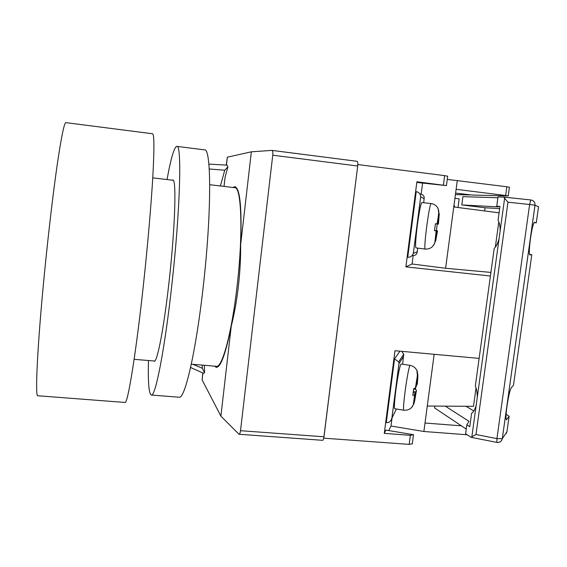<?xml version="1.0" encoding="UTF-8"?>
<svg xmlns="http://www.w3.org/2000/svg" width="567" height="567" viewBox="0 0 567 567"><rect width="100%" height="100%" fill="white"/><g stroke="black" fill="none" stroke-linecap="round" stroke-linejoin="round"><path stroke-width="0.85" d="M191.306 364.177L216.374 366.31C222.094 368.16 231.783 333.027 237.063 286.314C243.293 233.724 241.499 186.493 234.724 187.691L209.726 184.693M239.005 434.265C239.713 434.102 240.21 432.912 240.507 430.693L323.998 436.788C323.679 439.035 323.218 440.205 322.616 440.311L239.005 434.265L220.896 416.143L231.265 326.117C234.299 314.146 236.659 300.957 238.346 286.548C239.99 272.117 240.762 258.12 240.663 244.561C241.96 207.678 240.025 188.379 234.858 186.656L232.86 187.464M272.025 150.404L357.075 161.304C357.763 161.645 357.968 163.211 357.692 166.011L272.755 155.195C273.01 152.388 272.734 150.787 271.94 150.383L251.344 151.814L227.353 157.187L226.247 165.082M323.998 436.788L357.692 166.011M214.524 366.154L216.296 367.352C220.754 367.303 225.744 353.56 231.265 326.117M204.382 365.29L204.567 372.795L203.73 373.327L190.583 367.501M220.896 416.143L202.135 379.933L202.922 372.958M209.244 164.125L226.998 165.125L227.906 166.882L225.078 177.28L224.043 186.408M240.663 244.561L251.344 151.814M226.453 165.096L227.353 157.187M202.135 379.933L202.795 372.902M240.507 430.693L272.755 155.195M225.078 177.28L224.008 186.408M227.906 166.882L224.745 170.206L220.414 185.976M202.206 365.105L202.341 368.288L204.567 372.795M192.943 364.319L202.341 368.288M224.745 170.206L209.244 168.994M447.257 179.406L506.841 186.763L505.644 195.509L508.238 195.927L472.318 195.048L455.613 193.12L469.554 194.828M469.533 194.935L455.414 194.609M454.422 207.04L454.564 205.991L453.905 205.913M453.905 205.956L454.564 205.991M457.994 207.501L459.15 198.861L454.918 198.337M143.784 281.438C136.151 353.071 127.618 405.001 124.938 402.45L37.84 395.759C34.892 397.949 37.387 344.58 44.637 271.515C48.556 231.768 53.348 191.377 57.345 163.856C61.442 136.293 64.291 122.557 65.892 122.635L152.53 133.762C154.231 134.117 154.352 147.987 152.899 175.373C151.346 202.688 147.959 242.463 143.784 281.438M172.325 180.2L172.8 180.044C176.543 178.442 175.246 226.035 169.306 279.496C164.168 326.968 157.201 362.88 154.189 361.229L153.77 360.981M167.031 179.562C170.936 158.15 174.197 147.087 176.826 146.364L204.467 149.865C211.385 147.569 211.753 212.221 203.255 286.392C195.984 351.972 184.714 399.763 179.059 397.219L151.29 395.036C148.873 393.753 147.923 382.25 148.455 360.534M176.826 146.364C181.915 143.805 180.334 208.606 172.028 283.259C164.862 349.258 155.315 397.467 151.29 395.036M434.159 354.297L427.27 406.029L473.502 406.326L476.039 387.821M498.804 221.853L495.331 247.148M490.412 276.023L405.866 266.866L416.894 181.78L446.442 185.607L418.021 182.588L416.894 181.78M323.778 438.114L357.869 164.558L444.648 175.635L443.394 185.111M323.828 438.178L409.183 444.379L412.308 443.734M479.122 358.401L394.993 350.725L384.277 433.372L410.373 435.321L409.183 444.379M388.806 430.566L390.989 426.015L423.882 431.494L467.158 434.769M509.428 187.252L506.841 186.763M447.682 176.224L444.648 175.635M505.644 195.509L456.116 189.314L457.293 180.476M405.866 266.866L412.074 263.995L413.173 255.568M421.161 194.205L422.606 183.084M412.074 263.995L445.605 268.269L456.116 189.314M445.605 268.269L490.909 272.408M499.073 212.831L453.77 206.955M461.41 425.831L425.009 423.025L423.882 431.494M427.27 406.029L425.009 423.025M392.066 417.695L390.989 426.015M410.373 435.321L413.499 434.712L385.907 430.084L384.277 433.372M499.655 208.621L485.083 207.77L461.786 204.928L498.322 206.905L496.735 206.225L499.959 206.395L498.053 220.315C499.513 222.881 500.207 226.439 500.122 230.996L499.073 238.657C497.918 243.073 496.295 246.34 494.197 248.445L475.352 385.936C476.698 389.168 477.322 393.108 477.216 397.758L476.195 405.199C475.096 409.268 473.565 411.961 471.602 413.272L469.767 426.703L466.839 424.789L465.62 433.72L471.042 437.313L475.975 434.52L507.968 202.192L529.621 204.489L530.762 199.931C533.696 200.534 535.106 202.291 535 205.211L538.53 206.778L536.283 222.81L534.362 222.314M506.161 414.286L509.131 416.263L506.437 419.8C505.707 418.963 505.884 414.47 506.969 406.326C508.464 396.453 509.875 390.316 511.193 387.906L513.489 385.213L531.796 254.746L529.812 254.888C528.99 253.768 529.209 248.296 530.478 238.48C531.966 228.621 533.271 223.235 534.39 222.314L534.412 222.321M475.975 434.52L496.94 438.617L529.621 204.489L534.986 205.204L502.291 438.681C501.66 441.197 500.023 442.458 497.387 442.466L496.812 442.388L496.94 438.617L502.305 438.66L535 205.211C535.085 202.284 533.667 200.527 530.747 199.931L503.638 197.103L507.968 202.192M536.283 222.81L534.001 222.633M529.486 254.342L531.796 254.746M484.65 210.959L485.083 207.77M473.799 410.983L466.031 406.277M509.131 416.263L506.955 431.728L506.253 433.457L506.374 432.593M496.735 206.225L498.01 196.94L503.638 197.103M461.786 204.928L462.892 196.657L497.897 197.748M466.258 429.07L434.627 407.949L434.882 406.078M445.329 406.149L468.959 421.309L466.839 424.789M497.826 442.395C500.3 442.246 501.795 441.006 502.305 438.66L506.955 431.728M401.11 364.021L401.082 364.014C399.785 365.843 398.055 374.525 395.886 390.061C394.434 401.712 394.058 407.935 394.752 408.75L403.732 410.203M416.936 370.676L417.461 376.8L416.192 386.389L415.405 388.104L413.697 388.586L412.804 395.355L414.605 394.724L414.052 402.627L412.422 406.723M417.17 370.712L417.929 375.772L416.674 385.298L417.347 383.76L417.929 375.772M413.336 392.747L415.313 393.059L414.052 402.627M415.313 393.059L414.605 394.724M415.93 386.985L415.448 389.295L416.483 390.316L415.795 391.925L414.548 401.422L413.683 404.25M413.69 389.019L415.448 389.295M413.499 391.563L415.795 391.925M402.648 364.255L403.704 354.297L401.805 351.342M399.962 351.179L394.54 358.897L386.269 422.663C388.955 422.812 390.812 421.366 391.847 418.326L396.368 409.013M403.69 356.274L399.012 363.539L398.686 361.881L394.54 358.897M417.801 248.133L416.858 253.463C415.93 254.994 414.527 255.682 412.648 255.533L411.883 255.802M419.573 193.51L420.636 194.112C422.507 194.41 423.698 195.424 424.201 197.153L423.726 202.731M417.319 251.819L413.322 253.357C412.322 256.036 410.458 257.333 407.73 257.248L416.242 191.625C418.928 192.178 420.409 193.879 420.693 196.721L424.229 198.875M425.108 249.041L415.958 247.907C415.193 246.56 415.654 238.969 417.355 225.142C419.268 211.243 420.778 203.702 421.883 202.525L431.083 203.56C430.105 204.758 428.659 212.32 426.745 226.247C425.016 240.103 424.47 247.701 425.108 249.041C427.773 249.303 430.126 248.58 432.174 246.879L434.138 244.356L435.413 240.692L436.71 230.854L434.499 230.684L435.413 223.724L437.058 223.915C438.39 216.637 438.922 212.122 438.667 210.371M434.556 230.457L436.37 230.677L437.256 223.972L435.413 223.752L437.058 223.915M437.618 223.993L438.915 214.128L438.142 208.94L439.241 214.241L438.419 224.107L437.951 224.036L439.241 214.241M437.256 223.972L438.419 224.107M436.37 230.677L437.533 230.847L437.051 230.847L435.761 240.614L433.436 245.504M434.52 230.592L436.71 230.854M434.528 230.549L437.051 230.847M435.413 223.738L437.951 224.036M476.195 405.199L471.801 437.207M504.68 197.826L500.122 230.996M499.073 238.657L477.216 397.758M530.726 199.931L503.73 197.118M506.756 419.559L506.168 419.467M414.512 394.859C413.917 401.535 413.293 405.256 412.641 406.029L411.061 408.056C409.218 409.686 406.787 410.402 403.768 410.21C403.18 409.417 403.626 403.187 405.093 391.513C406.815 378.217 409.36 364.964 410.076 365.375L401.082 364.014M417.461 376.8L415.491 387.991M414.548 401.422L416.483 390.316M399.012 363.539L391.925 417.992M413.393 253.066L420.686 197.025M437.129 223.93L438.915 214.128M437.533 230.847L435.761 240.614M435.413 240.692L436.214 230.854M154.678 361.059L134.124 359.315M173.233 180.306L152.757 177.847M271.94 150.383L357.075 161.304M413.463 434.967L412.273 444.004M447.689 176.16L446.442 185.607M508.238 195.927L509.435 187.209M496.812 442.388L471.042 437.313M410.076 365.375C412.755 365.857 414.846 367.239 416.334 369.507L417.135 371.201M415.405 388.104L417.51 374.837M398.686 361.881L403.69 354.233M391.847 418.326L399.012 363.291M420.693 196.721L413.322 253.357M431.083 203.56C433.741 203.929 435.839 205.176 437.391 207.316L438.263 208.968M434.138 244.356C435.229 241.514 434.669 243.718 436.143 230.854"/></g></svg>
